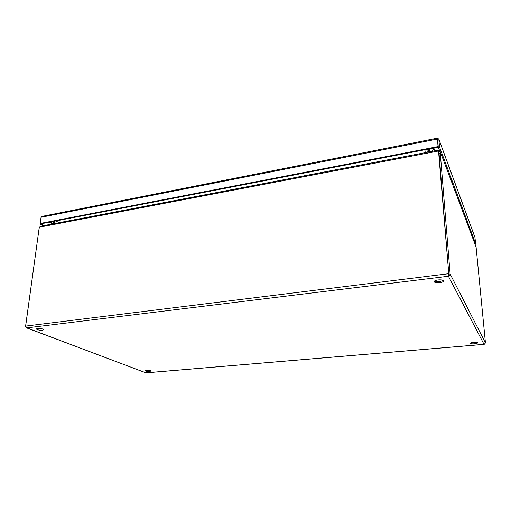 <?xml version="1.0" encoding="UTF-8"?>
<svg xmlns="http://www.w3.org/2000/svg" width="511" height="511" viewBox="0 0 511 511"><rect width="100%" height="100%" fill="white"/><g stroke="black" fill="none" stroke-linecap="round" stroke-linejoin="round"><path stroke-width="0.77" d="M150.445 370.66L150.866 371.005C149.857 371.593 148.139 371.612 145.712 371.063L145.271 370.718C146.293 370.13 148.018 370.111 150.445 370.66M146.005 370.36L150.196 370.577M477.491 342.721L477.517 342.811C477.779 343.82 470.976 344.305 470.58 343.315L470.548 343.22C470.267 342.21 477.121 341.718 477.491 342.721M471.097 342.715L476.884 342.376M42.726 329.001L43.563 329.678C42.445 330.47 40.337 330.464 37.233 329.665L36.377 328.975C37.507 328.19 39.622 328.196 42.726 329.001M37.009 328.554L43.058 329.148M443.28 280.788L443.344 280.999C443.695 282.724 435.104 283.541 434.356 281.861L434.286 281.631C433.903 279.907 442.583 279.083 443.28 280.788M434.631 281.012C437.467 281.957 440.227 281.765 442.903 280.43M448.498 274.931L448.805 274.145L438.923 151.78L438.515 151.671M438.598 151.927L448.799 274.145L448.441 275.499M448.805 274.145L450.121 273.979C450.127 275.167 449.552 275.927 448.403 276.253L448.581 273.724L25.646 326.088L26.879 327.877L26.253 327.743L25.55 326.452L38.989 229.254M26.515 327.845L146.005 372.858L484.115 344.363M484.262 344.305L485.45 342.926L476.08 246.934L440.105 151.282L438.329 150.688L438.381 151.352M485.45 342.926L450.121 273.979L440.15 151.55L438.923 151.78M25.646 326.088L39.06 228.756L39.507 227.159L40.548 226.232M448.799 274.145L438.789 152.923L439.006 153.498L440.239 153.268M437.806 150.253L438.789 152.923M39.092 228.538L38.945 229.267M476.137 247.196L440.105 151.282M428.205 152.093L428.563 149.046M428.365 149.084L427.982 152.131M429.764 148.816L429.412 151.863M53.987 221.295L54.511 223.562M427.733 152.182L428.109 149.135M54.236 223.62L53.712 221.346M437.518 138.309L438.834 139.107L439.505 146.938L475.6 243.575L474.943 237.257M41.838 216.415L41.052 217.271L40.203 223.46L438.061 146.587L437.365 138.162M40.203 223.46L40.842 223.831L40.088 223.978L41.033 217.424M474.853 243.677L475.6 243.575M41.589 216.466L437.486 138.142L437.614 138.903L438.023 138.27M437.672 139.631L438.285 147.174L437.672 139.592M439.505 146.938L438.285 147.174L438.061 146.587M439.613 150.7L438.285 147.174L40.842 223.831L43.889 225.594M43.141 225.741L40.088 223.978M433.839 148.03L434.918 150.809M145.865 372.832L26.879 327.877L448.403 276.253L484.032 344.331L145.865 372.832M39.507 227.159L438.24 151.058M438.892 139.394L475.019 237.577M41.052 217.271L437.454 139.043M53.342 223.786L50.321 221.998M49.363 222.183L52.39 223.971M55.59 220.982L57.634 221.857M433.66 148.062C433.475 149.582 432.587 150.745 431.009 151.556M425.324 151.25L424.59 149.812M438.572 151.844L438.789 152.419M437.863 150.247L40.331 226.277M474.968 237.347L438.834 139.107M52.703 221.538L54.083 222.949"/></g></svg>
